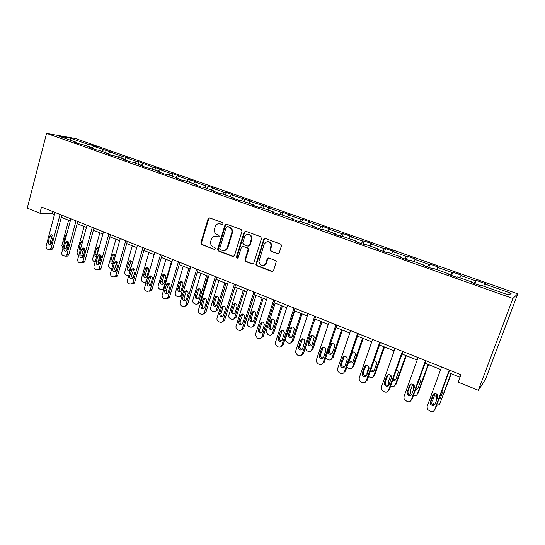 <?xml version="1.0" encoding="UTF-8"?>
<svg xmlns="http://www.w3.org/2000/svg" width="545" height="545" viewBox="0 0 545 545"><rect width="100%" height="100%" fill="white"/><g stroke="black" fill="none" stroke-linecap="round" stroke-linejoin="round"><path stroke-width="0.82" d="M223.096 223.927L222.53 222.667L209.689 217.932L208.088 218.824L200.901 242.763L201.691 244.541L214.403 249.433L215.527 248.827L214.968 247.573L213.313 246.94C211.058 245.788 210.207 243.874 210.758 241.21L211.739 238.301C212.925 236.448 214.512 235.815 216.508 236.401L218.17 237.027L219.301 236.414L218.736 235.154L217.073 234.527C214.812 233.389 213.953 231.482 214.505 228.798L215.575 225.746C216.774 223.968 218.347 223.368 220.289 223.934L221.958 224.554L223.096 223.927M277.473 253.8L279.204 252.907L281.424 245.938L281.445 245.066L280.573 244.078L265.408 238.485L263.705 239.384L255.918 264.366L256.824 265.769L271.819 271.546L273.536 270.674L276.247 261.586L275.348 260.462L268.876 258.01L267.166 258.895L265.858 263.024C262.922 266.682 260.592 266.246 258.882 261.716L264.161 244.262C266.778 240.672 269.101 240.897 271.137 244.937L270.075 250.182L270.981 251.368L278.291 253.827M46.577 133.334L27.25 208.136L39.88 213.231L41.495 207.059L460.934 374.701L458.175 382.14L478.333 390.281L512.899 298.483L46.577 133.334L75.462 138.519L517.75 293.837L512.899 298.483M241.953 231.346L241.128 229.527L226.591 224.165L225.03 224.867L217.612 249.181L218.416 250.979L232.797 256.518L234.445 255.653L241.953 231.346M245.795 231.25L260.639 236.728L261.477 238.56L253.786 263.085L252.103 263.957L245.795 261.525L244.909 259.965L248.104 249.521L247.212 247.995L243.043 246.422L241.381 247.301L238.206 257.547C237.32 258.528 236.734 258.337 236.448 256.981L244.126 232.15L245.795 231.25M476.194 280.396L475.472 280.736L460.92 275.613L461.738 275.314L452.8 272.166L451.928 272.446L437.703 267.438L438.664 267.193L429.923 264.121L428.915 264.345L415.004 259.447L416.094 259.257L407.551 256.252L406.406 256.423L392.795 251.633L394.021 251.497L385.656 248.554L384.382 248.67L371.07 243.983L372.419 243.894L364.23 241.019L362.841 241.088L349.808 236.503L351.273 236.462L343.261 233.642L341.756 233.669L328.996 229.179L330.577 229.179L322.735 226.42L321.114 226.4L308.627 222.006L310.309 222.053L302.625 219.349L300.901 219.288L288.673 214.982L290.465 215.071L282.937 212.421L281.104 212.318L269.128 208.101L271.015 208.231L249.978 201.364L251.967 201.534L231.216 194.756L233.294 194.967L226.209 192.474L224.104 192.256L212.829 188.284L214.989 188.529L208.047 186.083L205.853 185.831L194.803 181.941L197.045 182.214L190.239 179.823L187.964 179.53L177.132 175.715L179.455 176.028L172.772 173.678L170.422 173.358L159.794 169.618L162.192 169.958L155.645 167.656L153.22 167.301L138.839 161.742L136.345 161.361L126.113 157.764L128.654 158.159L119.784 155.536L109.749 152.001L112.359 152.43L93.692 146.346L96.356 146.803L90.286 144.663L87.588 144.2L70.55 138.198L58.737 136.093L76.055 142.211L73.207 141.72L79.427 143.921L82.254 144.405L92.269 147.94L89.482 147.477L95.825 149.718L98.584 150.168L108.789 153.772L106.071 153.336L112.536 155.625L115.233 156.047L125.636 159.726L122.986 159.317L129.581 161.654L132.203 162.042L142.81 165.789L140.242 165.421L146.966 167.799L149.507 168.16L160.332 171.982L157.839 171.641L164.699 174.066L167.165 174.393L178.208 178.29L175.79 177.983L182.793 180.463L185.177 180.756L196.438 184.735L194.109 184.462L201.255 186.99L203.551 187.248L215.05 191.309L212.809 191.07L220.105 193.652L222.312 193.87L234.043 198.019L231.897 197.821L239.344 200.458L241.455 200.635L253.439 204.866L251.388 204.709L258.991 207.4L261.007 207.543L273.243 211.862L271.294 211.746L279.067 214.498L280.975 214.594L293.469 219.008L291.63 218.94L299.566 221.747L301.365 221.795L314.138 226.304L312.408 226.284L320.521 229.152L322.204 229.159L335.257 233.764L333.642 233.791L341.933 236.721L343.5 236.68L356.839 241.387L355.354 241.462L363.828 244.46L365.273 244.371L378.911 249.188L377.549 249.31L386.221 252.376L387.529 252.233L401.474 257.158L400.248 257.335L409.118 260.476L410.29 260.272L424.555 265.313L423.472 265.551L432.553 268.76L433.575 268.494L448.174 273.651L447.241 273.951L456.533 277.235L457.405 276.915L472.345 282.187L471.568 282.548L481.078 285.914L481.794 285.526L509.03 295.145L511.169 293.299L484.669 283.972L485.329 283.611L476.194 280.396L474.961 283.754M474.17 283.475L475.472 280.736M459.857 277.78L460.92 275.613M472.345 282.187L472.202 282.773M450.586 275.136L451.928 272.446M436.606 269.564L437.703 267.438M448.174 273.651L448.058 274.237M427.525 266.982L428.915 264.345M413.873 261.539L415.004 259.447M424.555 265.313L424.46 265.899M404.976 259.011L406.406 256.423M391.637 253.677L392.795 251.633M401.474 257.158L401.399 257.744M382.917 251.211L384.382 248.67M369.878 245.993L371.07 243.983M378.911 249.188L378.857 249.774M361.335 243.581L362.841 241.088M348.589 238.478L349.808 236.503M356.839 241.387L356.812 241.98M340.209 236.114L341.756 233.669M327.749 231.114L328.996 229.179M335.257 233.764L335.243 234.357M319.534 228.805L321.114 226.4M307.346 223.906L308.627 222.006M314.138 226.304L314.145 226.897M299.294 221.645L300.901 219.288M287.372 216.849L288.673 214.982M293.469 219.008L293.496 219.601M279.551 214.519L281.104 212.318M267.799 209.941L269.128 208.101M273.243 211.862L273.283 212.455M260.258 207.488L261.716 205.492M248.636 203.169L249.978 201.364M253.439 204.866L253.493 205.458M241.346 200.628L242.723 198.802M229.847 196.534L231.216 194.756M234.043 198.019L234.118 198.605M222.728 194.02L224.104 192.256M211.44 190.035L212.829 188.284M215.05 191.309L215.139 191.895M204.457 187.569L205.853 185.831M193.393 183.658L194.803 181.941M196.438 184.735L196.541 185.32M186.547 181.24L187.964 179.53M175.701 177.411L177.132 175.715M178.208 178.29L178.317 178.883M168.991 175.04L170.422 173.358M158.35 171.28L159.794 169.618M160.332 171.982L160.462 172.567M151.769 168.957L153.22 167.301M141.332 165.271L142.797 163.629M142.81 165.789L142.954 166.375M134.874 162.989L136.345 161.361M124.642 159.372L126.113 157.764M125.636 159.726L125.786 160.312M118.306 157.137L119.784 155.536M108.264 153.588L109.749 152.001M108.789 153.772L108.952 154.358M102.044 151.387L103.536 149.814M92.187 147.906L93.692 146.346M92.269 147.94L92.439 148.519M86.083 145.753L87.588 144.2M70.421 140.222L70.55 138.198M76.055 142.211L76.239 142.79M478.333 390.281L485.384 379.633L517.75 293.837M39.88 213.231L52.02 213.606L54.466 214.587M61.312 217.332L70.305 220.936M77.199 223.702L86.437 227.408M93.386 230.194L102.889 234.009M109.886 236.816L119.655 240.733M126.706 243.56L136.754 247.594M143.86 250.441L154.194 254.59M161.347 257.458L171.982 261.723M179.196 264.611L190.137 269.005M197.399 271.914L208.66 276.431M215.977 279.367L227.565 284.013M234.943 286.977L246.865 291.759M254.304 294.736L266.58 299.661M274.074 302.666L286.711 307.741M294.259 310.766L307.278 315.984M314.887 319.043L328.294 324.418M335.965 327.491L349.774 333.029M357.506 336.136L371.738 341.838M379.531 344.965L394.192 350.851M402.046 353.998L417.163 360.061M425.08 363.236L440.66 369.483M448.651 372.691L459.994 377.235M507.967 294.77L511.169 293.299M483.647 286.18L484.669 283.972M52.579 211.487L52.02 213.606M89.653 147.014L90.286 144.663M105.519 152.62L106.166 150.25M121.692 158.329L122.353 155.945M138.164 164.147L138.839 161.742M154.95 170.081L155.645 167.656M172.07 176.124L172.772 173.678M189.517 182.289L190.239 179.823M207.304 188.57L208.047 186.083M225.453 194.981L226.209 192.474M243.962 201.521L244.739 198.986M262.847 208.19L263.644 205.635M245.461 259.652L245.08 260.885M282.119 214.996L282.937 212.421M265.292 264.148L265.061 264.87M301.794 221.944L302.625 219.349M321.836 229.159L322.735 226.42M342.24 236.714L343.261 233.642M363.154 244.221L364.23 241.019M384.545 251.79L385.656 248.554M406.413 259.515L407.551 256.252M428.758 267.418L429.923 264.121M451.601 275.491L452.8 272.166M222.537 224.547L219.363 223.722M215.439 236.169L218.17 237.027M209.641 217.918L208.721 218.845L201.541 242.743L202.331 244.521L214.403 249.433M226.502 224.138L225.562 225.071L218.232 249.154L219.029 250.945L233.614 256.538M227.354 226.55L226.216 227.176L219.751 248.363L220.316 249.624L222.074 250.305C224.472 250.945 226.202 250.046 227.258 247.6L231.741 232.988C232.299 230.276 231.434 228.348 229.132 227.204L227.401 226.55M223.947 250.516C225.821 250.455 227.129 249.474 227.858 247.566L227.285 247.512M227.96 226.556L229.738 227.21C232.034 228.355 232.899 230.276 232.334 232.981L227.892 247.484M242.845 246.36L247.791 247.961L248.677 249.487L245.488 259.917L246.367 261.471L252.955 263.971M245.659 231.209L244.712 232.143L237.068 256.838L237.715 258.132M251.245 239.534L251.422 238.608C251.926 234.261 245.652 232.851 244.555 237.041L242.757 242.9L243.629 244.528L247.805 246.095L249.481 245.209L251.245 239.534L251.817 239.514L251.994 238.594C251.872 235.924 250.584 234.541 248.132 234.445M248.581 246.129L250.053 245.182L249.481 245.209M251.817 239.514L250.053 245.182M267.704 241.646C269.823 241.605 271.151 242.695 271.683 244.909L270.62 250.148L271.526 251.327L278.005 253.759M263.16 265.531C264.741 265.401 265.824 264.55 266.41 262.969L265.858 263.024M268.59 257.942L267.711 258.848L266.41 262.969M265.217 238.431L264.257 239.371L256.484 264.305L257.383 265.708L272.711 271.553M62.9 248.466L61.851 245.448L68.615 220.262M68.268 241.796L66.735 247.484L67.812 247.45M65.788 248.997L66.136 248.983M66.626 234.602L65.386 235.924L63.867 241.578L64.221 243.554M65.795 248.854L66.735 247.484M60.079 214.485L51.148 248.016L49.908 249.583L47.517 249.167C46.352 248.513 45.903 247.43 46.168 245.911L55.031 212.468M50.617 249.555L51.911 249.508L53.151 247.948L61.878 215.2M51.414 243.268L50.392 244.541C48.812 244.732 48.089 243.86 48.219 241.932L49.765 236.108L50.849 234.8C52.402 234.657 53.103 235.535 52.967 237.436L51.414 243.268M50.876 244.215L50.229 241.885L52.334 235.106M78.855 255.183L78.514 255.04C77.349 254.392 76.906 253.33 77.179 251.845L84.094 226.468M83.501 248.983L82.145 253.922L83.957 253.834M83.855 254.229L82.86 255.312L81.743 255.476M82.745 240.951L81.784 241.019L80.789 242.253L79.229 247.955L80.149 250.441M95.123 262.009L94.149 261.593C92.963 260.939 92.507 259.863 92.786 258.364L99.851 232.79M100.982 255.578L99.653 260.367L98.618 261.791L98.08 261.825M98.931 247.614L96.697 254.358L96.812 255.932M99.081 247.737L97.398 247.505L96.472 248.704L94.885 254.447C94.673 255.952 95.205 256.852 96.472 257.145M76.021 220.854L66.885 254.651L65.727 256.177L63.179 255.803C61.994 255.135 61.537 254.038 61.81 252.512L70.877 218.797M66.211 256.157L67.689 256.082L68.847 254.556L77.778 221.556M67.158 249.869L66.204 251.109C64.555 251.381 63.785 250.516 63.908 248.5L65.489 242.634L66.504 241.353C68.132 241.135 68.874 242.014 68.745 243.983L67.158 249.869M66.592 250.836L65.87 248.431L68.043 241.585M92.269 227.347L82.922 261.416L81.866 262.888L79.141 262.567C77.935 261.886 77.465 260.776 77.751 259.236L87.03 225.255M81.866 262.888L83.78 262.765L84.836 261.3L93.978 228.035M83.208 256.586L82.329 257.785C80.599 258.166 79.788 257.301 79.89 255.203L81.505 249.283L82.452 248.043C84.148 247.723 84.945 248.602 84.829 250.659L83.208 256.586M82.608 257.581L81.811 255.101L84.053 248.186M111.745 268.849L110.07 268.269C108.857 267.602 108.401 266.512 108.68 265.006L115.915 239.235M117.066 261.832L115.601 267.023L114.77 268.297M114.893 254.14L112.59 260.946L113.299 263.31M115.635 255.012L113.285 254.127L112.447 255.271L110.826 261.062C110.71 263.092 111.507 263.944 113.217 263.623M128.763 275.545L126.283 275.068C125.057 274.394 124.587 273.29 124.88 271.771L132.272 245.795M131.147 260.796L128.79 267.656L129.771 270.218L132.108 263.358C132.162 261.144 131.284 260.326 129.458 260.892L127.067 267.799C127.026 270.054 127.925 270.865 129.771 270.218M146.305 281.765L143.887 282.446L142.81 281.997C141.557 281.309 141.08 280.198 141.38 278.665L148.948 252.485M149.793 275.927L149.691 276.288M147.709 267.575L145.29 274.496L146.367 277.126M146.121 282.399L145.713 282.303M147.048 276.09L148.758 270.204C148.778 267.861 147.831 267.064 145.924 267.813L143.614 274.666C143.621 277.051 144.582 277.834 146.503 277.01L147.048 276.09M108.837 233.969L99.265 268.317L98.325 269.707L96.465 269.904L95.409 269.455C94.176 268.767 93.706 267.643 93.992 266.089L103.489 231.836M98.325 269.707L100.198 269.55L101.138 268.167L110.492 234.636M99.558 263.439L98.774 264.577C96.969 265.081 96.104 264.23 96.179 262.022L97.834 256.061L98.686 254.876C100.471 254.44 101.316 255.305 101.22 257.465L99.558 263.439M98.938 264.454L98.059 261.9L100.362 254.917M125.725 240.72L115.928 275.348L115.118 276.628L113.067 276.935L111.998 276.478C110.737 275.777 110.254 274.646 110.553 273.079L120.275 238.54M114.934 276.765L116.943 276.444L117.754 275.171L127.326 241.36M116.235 270.429L115.554 271.485C113.667 272.139 112.747 271.308 112.788 268.985L114.477 262.969L115.227 261.866C117.093 261.273 117.992 262.125 117.931 264.407L116.235 270.429M115.588 271.451L114.62 268.835L116.991 261.784M142.947 247.6L132.919 282.514L132.251 283.652L129.996 284.102L128.906 283.638C127.619 282.93 127.128 281.779 127.435 280.198L137.388 245.379M131.904 283.938L134.029 283.441L134.69 282.303L144.493 248.22M133.232 277.548L132.673 278.495C130.711 279.34 129.724 278.536 129.717 276.077L132.074 269.012C134.022 268.242 134.99 269.06 134.976 271.478L133.232 277.548M132.564 278.59L131.502 275.899L133.941 268.787M171.457 261.511L163.657 287.971L163.166 288.904L160.748 289.518L159.658 289.061C158.377 288.359 157.893 287.235 158.2 285.689L165.939 259.297M164.59 274.489L162.11 281.465L163.282 284.156M163.841 289.341L162.621 289.375M163.984 283.121L165.728 277.18C165.687 274.694 164.679 273.931 162.696 274.898L160.482 281.663C160.55 284.197 161.572 284.94 163.561 283.891L163.984 283.121M160.509 254.624L150.243 289.824L149.739 290.785L147.259 291.418L146.142 290.941C144.841 290.219 144.336 289.054 144.65 287.46L154.841 252.355M149.214 291.255L151.462 290.54L151.966 289.586L162.001 255.224M150.57 284.817L150.141 285.614C148.104 286.69 147.055 285.921 146.987 283.311L149.241 276.335C151.272 275.341 152.307 276.124 152.355 278.693L150.57 284.817M149.882 285.866L148.717 283.1L151.217 275.934M188.89 268.501L180.913 295.179L180.579 295.887L177.936 296.725L176.825 296.262C175.524 295.547 175.034 294.409 175.347 292.849L183.263 266.246M181.785 281.54L181.029 282.617L179.251 288.571C178.998 289.872 179.428 290.785 180.531 291.323M182.173 295.594L179.87 296.582M181.247 290.281L183.031 284.299C182.916 281.642 181.832 280.934 179.789 282.16L177.677 288.802C177.82 291.486 178.917 292.181 180.96 290.88L181.247 290.281M178.433 261.784L167.915 297.277L167.574 298.013L164.869 298.871L163.732 298.394C162.396 297.652 161.892 296.48 162.212 294.872L172.649 259.474M166.879 298.708L169.243 297.74L169.584 297.011L179.864 262.356M168.248 292.222L167.962 292.842C165.864 294.184 164.747 293.469 164.597 290.696L166.75 283.843C168.848 282.576 169.958 283.318 170.081 286.05L168.248 292.222M167.553 293.278C166.443 292.713 166.021 291.766 166.273 290.451L168.834 283.223M206.664 275.634L198.319 302.972C197.631 304.11 196.677 304.478 195.464 304.076L194.333 303.599C193.005 302.87 192.501 301.726 192.821 300.152L200.928 273.331M207.945 276.145L200.008 302.237L197.453 303.926M199.313 288.734L198.543 289.817L196.731 295.812C196.472 297.175 196.936 298.115 198.121 298.626M198.843 297.584L200.676 291.548C200.458 288.721 199.306 288.073 197.222 289.599L195.205 296.071C195.451 298.933 196.609 299.566 198.687 297.965L198.843 297.584M196.718 269.094L185.756 305.343C185.048 306.522 184.074 306.896 182.834 306.481L181.669 305.99C180.313 305.241 179.796 304.049 180.123 302.427L190.811 266.737M184.905 306.31L187.555 304.58L198.087 269.646M186.295 299.784L186.131 300.179C184.006 301.828 182.813 301.174 182.561 298.224L184.626 291.541C186.758 289.967 187.936 290.642 188.161 293.557L186.295 299.784M185.579 300.84C184.387 300.295 183.924 299.334 184.19 297.945L186.043 291.752L186.799 290.662M224.792 282.903L216.385 310.153C215.738 311.529 214.723 311.999 213.333 311.57L212.182 311.086C210.826 310.343 210.316 309.178 210.643 307.598L218.947 280.559M226.012 283.393L217.843 309.839L215.398 311.406M217.183 296.071L216.406 297.148L214.546 303.197C214.287 304.628 214.791 305.588 216.065 306.072M216.787 305.03L218.668 298.946C218.32 295.935 217.108 295.363 215.016 297.223L213.081 303.49C213.449 306.528 214.669 307.087 216.747 305.159L216.787 305.03M215.377 276.553L204.286 312.789C203.626 314.206 202.583 314.69 201.159 314.247L199.974 313.743C198.591 312.98 198.06 311.781 198.4 310.139L209.355 274.149M203.305 314.063L205.847 312.455L216.678 277.078M204.702 307.496L204.654 307.632C202.529 309.621 201.275 309.042 200.894 305.902L202.876 299.437C205.015 297.516 206.262 298.108 206.616 301.222L204.702 307.496M203.987 308.552C202.699 308.041 202.188 307.053 202.461 305.595L204.361 299.348L205.124 298.258M243.288 290.322L234.725 317.653C234.098 319.138 233.042 319.656 231.564 319.207L230.385 318.716C229.036 317.987 228.505 316.843 228.798 315.276L237.32 287.93M244.439 290.785L236.121 317.306L233.703 319.029M235.399 303.558L234.623 304.635L232.695 310.814C232.483 312.285 233.042 313.232 234.377 313.661M235.093 312.626L237.055 306.338C236.482 303.299 235.202 302.829 233.219 304.934L231.284 311.141C231.802 314.22 233.069 314.717 235.093 312.626M234.425 284.17L223.109 320.569C222.469 322.102 221.386 322.633 219.867 322.17L218.661 321.659C217.278 320.903 216.733 319.717 217.026 318.096L228.28 281.711M222.094 321.972L224.608 320.194L235.665 284.66M223.491 315.371C221.413 317.524 220.112 317.013 219.581 313.831L221.563 307.421C223.593 305.255 224.908 305.738 225.501 308.886L223.491 315.371M222.776 316.42C221.434 315.964 220.868 314.99 221.086 313.484L223.062 307.101L223.825 306.011M262.159 297.89L253.384 325.454C252.744 326.946 251.667 327.463 250.162 327.007L248.956 326.503C247.709 325.862 247.144 324.82 247.267 323.362L256.068 295.445M263.242 298.326L254.726 325.065L252.39 326.802M253.97 311.202L253.207 312.265L251.177 318.784C251.129 320.208 251.756 321.08 253.064 321.393M253.772 320.371L255.83 313.736C255.019 310.895 253.697 310.514 251.865 312.598L249.821 319.145C250.571 322.041 251.885 322.449 253.772 320.371M253.875 291.943L242.28 328.655C241.619 330.202 240.515 330.733 238.962 330.256L237.729 329.732C236.448 329.071 235.869 327.988 235.992 326.489L247.6 289.429M241.278 330.038L243.71 328.24L255.04 292.406M242.668 323.41C240.74 325.556 239.384 325.127 238.615 322.129L240.706 315.371C242.593 313.218 243.949 313.613 244.78 316.556L242.668 323.41M241.966 324.445C240.645 324.105 240.011 323.205 240.059 321.748L242.9 313.934M281.411 305.616L272.425 333.404C271.771 334.909 270.674 335.427 269.128 334.957L267.902 334.446L266.151 331.612L266.28 330.835L275.198 303.122M282.426 306.017L273.699 332.981L271.465 334.725M272.916 319.002L272.166 320.051L270.061 326.905C270.163 328.281 270.858 329.071 272.139 329.275M272.827 328.281L274.953 321.291C273.937 318.655 272.589 318.362 270.885 320.419L268.774 327.3C269.727 330.011 271.076 330.331 272.827 328.281M273.74 299.879L261.852 336.912C261.178 338.465 260.047 339.004 258.459 338.513L257.199 337.982L255.394 335.052L255.53 334.248L267.329 297.318M260.885 338.261L263.208 336.463L274.83 300.315M262.254 331.612C260.456 333.738 259.066 333.397 258.092 330.597L260.258 323.485C262.002 321.366 263.392 321.666 264.434 324.398L262.254 331.612M261.573 332.627C260.272 332.396 259.57 331.578 259.468 330.175L261.627 323.09L262.37 322.027M301.065 313.498L291.861 341.524C291.187 343.037 290.063 343.561 288.496 343.078L287.242 342.553L285.457 340.012L285.587 338.901L294.722 310.95M302.005 313.872L293.067 341.061L290.948 342.805M292.236 326.973L291.514 327.995L289.368 335.175C289.606 336.497 290.356 337.212 291.616 337.314M292.27 336.347L294.429 329.03C293.258 326.591 291.882 326.387 290.301 328.403L288.148 335.604C289.266 338.125 290.642 338.37 292.27 336.347M294.028 307.986L281.833 345.346C281.145 346.913 279.987 347.451 278.372 346.947L277.085 346.402L275.245 343.766L275.382 342.621L287.481 305.37M280.92 346.654L283.127 344.856L295.036 308.395M282.255 339.991C280.58 342.083 279.163 341.831 278.011 339.222L280.225 331.776C281.847 329.691 283.264 329.909 284.47 332.436L282.255 339.991M281.602 340.979C280.321 340.85 279.558 340.114 279.319 338.758L282.235 330.304M321.134 321.543L311.699 349.808L312.837 349.311L310.848 351.034M321.993 321.891L312.837 349.311M311.944 335.121L309.097 343.582L311.508 345.51M312.122 344.583L314.295 336.96C312.987 334.712 311.597 334.576 310.119 336.551L307.945 344.059C309.199 346.395 310.596 346.572 312.122 344.583M305.166 348.316L306.978 350.83L308.259 351.361C309.86 351.859 311.011 351.341 311.699 349.808M314.758 316.277L302.25 353.957C301.542 355.544 300.363 356.076 298.708 355.565L297.393 355.006L295.56 352.642L295.663 351.178L308.068 313.6M301.399 355.211L303.47 353.426L315.684 316.645M302.686 348.555C301.113 350.612 299.682 350.428 298.387 348.003L300.622 340.243C302.141 338.2 303.572 338.343 304.914 340.68L302.686 348.555M302.073 349.502L299.614 347.499L302.523 338.765M341.62 329.759L331.953 358.269L333.015 357.724L342.403 330.072M332.048 343.452L329.275 350.742L329.255 352.145L331.83 353.869M332.396 352.99L334.562 346.6L334.555 345.094C333.145 343.009 331.748 342.934 330.359 344.869L328.199 351.253L328.179 352.656C329.541 354.836 330.944 354.945 332.396 352.99M325.672 357.976L328.437 359.823C330.072 360.327 331.244 359.809 331.953 358.269M335.945 324.745L323.11 362.759C322.388 364.353 321.182 364.891 319.493 364.36L318.144 363.794L316.332 361.676L316.379 359.918L329.105 322.006M323.11 362.759L324.248 362.18L336.783 325.079M323.567 357.302C322.075 359.319 320.63 359.203 319.22 356.948L319.247 355.497L321.461 348.895C322.892 346.892 324.336 346.974 325.787 349.134L325.794 350.694L323.567 357.302M323.008 358.188L320.371 356.396L320.399 354.945L323.233 347.431M362.548 338.159L352.635 366.908L353.623 366.322L363.243 338.431M352.574 351.975L349.815 359.25L349.849 360.851L352.601 362.384M348.834 361.383L348.848 361.41C350.299 363.44 351.716 363.501 353.092 361.58L355.313 355.136L355.245 353.426C354.461 352.05 353.378 351.634 351.995 352.193M346.797 367.316L349.038 368.461C350.714 368.979 351.913 368.461 352.635 366.908M357.595 333.397L344.433 371.758C343.684 373.366 342.451 373.897 340.727 373.359L339.351 372.773L337.573 370.866L337.546 368.849L350.605 330.604M344.433 371.758L345.489 371.131L358.344 333.697M344.896 366.24C343.479 368.222 342.022 368.161 340.523 366.056L340.482 364.394L342.757 357.738C344.12 355.769 345.571 355.796 347.111 357.806L347.185 359.571L344.896 366.24M344.406 367.058L341.592 365.457L341.558 363.801L344.379 356.294M366.928 374.749L366.942 372.882L369.013 366.949M383.932 346.729L373.761 375.73L374.667 375.103L384.538 346.974M370.886 369.721L373.822 371.063M370.43 371.016C372.024 372.201 373.291 371.983 374.238 370.355L376.513 363.849L376.37 361.969L374.068 360.599M368.481 376.602L370.089 377.29C371.799 377.821 373.025 377.304 373.761 375.73M379.736 342.246L366.226 380.948C365.463 382.57 364.196 383.108 362.432 382.549L361.022 381.956L359.291 380.226L359.189 377.985L372.589 339.385M366.226 380.948L367.194 380.281L380.39 342.505M366.71 375.382C365.348 377.331 363.876 377.317 362.302 375.335L362.193 373.489L364.53 366.771C365.838 364.843 367.296 364.823 368.904 366.71L369.054 368.652L366.71 375.382M366.301 376.098L363.29 374.688L363.181 372.855L365.981 365.375M388.973 384.818L388.381 381.841L390.717 375.239M405.773 355.497L395.35 384.75L396.174 384.075L406.291 355.701M392.986 379.504L395.52 379.906M392.638 380.485C394.103 381.05 395.173 380.662 395.84 379.32L398.177 372.753L397.959 370.723L396.515 369.571M391.548 376.963L391.249 378.414M390.704 385.928L391.589 386.303C393.34 386.848 394.594 386.33 395.35 384.75M402.38 351.293L388.503 390.349C387.72 391.984 386.432 392.516 384.62 391.95L381.5 389.77L381.309 387.318L395.064 348.371M388.503 390.349L389.389 389.627L402.932 351.518M389.007 384.729C387.693 386.643 386.214 386.671 384.572 384.804L384.395 382.794L386.786 376.016C388.054 374.115 389.525 374.054 391.194 375.832L391.419 377.937L389.007 384.729M388.694 385.315C387.359 385.751 386.282 385.349 385.472 384.102L385.295 382.106L388.06 374.688M411.639 394.655L410.555 393.538L410.29 390.99L412.749 384.164M428.104 364.448L417.409 393.967L418.144 393.245L428.52 364.619M414.207 385.588L414.193 387.693M415.74 389.089L417.702 388.919M415.447 389.9L417.913 388.476L420.311 381.861L420.018 379.688L419.378 379.02M413.9 385.056L413.348 386.582L413.757 388.905M413.43 395.459L413.56 395.513C415.351 396.072 416.632 395.554 417.409 393.967M425.543 360.552L411.291 399.969C410.494 401.617 409.166 402.149 407.319 401.563L404.213 399.499L403.934 396.862L418.056 357.561M411.291 399.969L412.081 399.192L425.986 360.729M411.816 394.28C410.535 396.174 409.043 396.235 407.347 394.457L407.095 392.305L409.554 385.465C410.787 383.591 412.265 383.496 413.989 385.186L414.289 387.434L411.816 394.28M411.604 394.716C410.242 395.309 409.091 394.968 408.151 393.715L407.898 391.569L410.623 384.232M434.835 404.438L433.03 403.048L432.675 400.343L435.142 393.619M450.933 373.604L439.958 403.382L451.246 373.734M436.811 394.246L436.783 397.359L437.376 397.993M439.141 398.538L440.367 398.095M438.882 399.233L440.483 397.836L442.942 391.16L442.656 388.987M436.497 394.028L435.809 395.902L436.123 398.109L437.029 398.94M436.709 405.139C438.262 405.317 439.345 404.737 439.958 403.382M449.237 370.028L434.603 409.806C433.786 411.468 432.423 412 430.536 411.393L427.444 409.431L427.076 406.625L441.586 366.962M434.603 409.806L435.298 408.975L449.577 370.157M435.148 404.056C433.895 405.93 432.389 406.018 430.639 404.322L430.318 402.033L432.846 395.132C434.052 393.286 435.544 393.163 437.308 394.771L437.69 397.142L435.148 404.056M435.039 404.308C433.663 405.071 432.43 404.806 431.347 403.518L431.027 401.243L433.697 394.035M220.902 223.947L220.289 223.934M217.128 236.394L216.508 236.401M202.331 244.521L201.691 244.541M201.541 242.743L200.901 242.763M208.721 218.845L208.088 218.824M222.503 224.56L221.958 224.554M233.396 256.477L232.797 256.518M219.029 250.945L218.416 250.979M218.232 249.154L217.612 249.181M225.562 225.071L224.956 225.065M232.334 232.981L231.741 232.988M229.738 227.21L229.132 227.204M252.676 263.896L252.103 263.957M246.367 261.471L245.795 261.525M245.55 259.645L244.964 259.692M248.615 249.787L248.043 249.821M247.791 247.961L247.212 247.995M237.068 256.838L236.476 256.886M244.712 232.143L244.126 232.15M271.526 251.327L270.981 251.368M270.681 249.481L270.136 249.515M271.533 246.776L270.994 246.803M267.711 258.848L267.166 258.895M272.357 271.471L271.819 271.546M257.383 265.708L256.824 265.769M256.552 263.875L255.987 263.93M264.257 239.371L263.705 239.384M64.76 241.558L63.867 241.578M66.272 235.91L65.386 235.924M53.151 247.948L51.148 248.016M48.219 241.932L50.229 241.885M49.765 236.108L51.768 236.08M80.844 247.9L79.229 247.955M82.397 242.218L80.789 242.253M98.468 260.442L99.653 260.367M96.697 254.358L94.885 254.447M98.277 248.636L96.472 248.704M68.847 254.556L66.885 254.651M63.908 248.5L65.87 248.431M65.489 242.634L67.451 242.579M84.836 261.3L82.922 261.416M79.89 255.203L81.811 255.101M81.505 249.283L83.426 249.208M115.118 267.057L115.601 267.023M112.59 260.946L110.826 261.062M114.212 255.183L112.447 255.271M128.79 267.656L127.067 267.799M130.446 261.845L128.729 261.968M145.29 274.496L143.614 274.666M146.987 268.637L145.317 268.787M101.138 268.167L99.265 268.317M96.179 262.022L98.059 261.9M97.834 256.061L99.708 255.959M117.754 275.171L115.928 275.348M112.788 268.985L114.62 268.835M114.477 262.969L116.31 262.84M134.69 282.303L132.919 282.514M129.717 276.077L131.502 275.899M131.454 270.013L133.232 269.857M163.657 287.971L164.27 287.889M162.11 281.465L160.482 281.663M163.847 275.566L162.219 275.736M151.966 289.586L150.243 289.824M146.987 283.311L148.717 283.1M148.758 277.201L150.488 277.01M180.913 295.179L182.364 294.94M179.251 288.571L177.677 288.802M181.029 282.617L179.455 282.828M169.584 297.011L167.915 297.277M164.597 290.696L166.273 290.451M166.416 284.531L168.092 284.313M198.496 302.523L200.008 302.237M196.731 295.812L195.205 296.071M198.543 289.817L197.024 290.049M187.555 304.58L185.94 304.887M182.561 298.224L184.19 297.945M184.421 292.004L186.043 291.752M216.433 310.016L217.891 309.696M214.546 303.197L213.081 303.49M216.406 297.148L214.948 297.42M205.894 312.305L204.334 312.646M200.894 305.902L202.461 305.595M202.801 299.634L204.361 299.348M234.725 317.653L236.121 317.306M232.722 310.732L231.312 311.052M234.623 304.635L233.219 304.934M224.608 320.194L223.109 320.569M219.601 313.743L221.107 313.395M221.563 307.421L223.062 307.101M253.384 325.454L254.726 325.065M251.259 318.409L249.91 318.771M253.207 312.265L251.865 312.598M243.71 328.24L242.28 328.655M238.703 321.748L240.147 321.359M240.706 315.371L242.144 315.017M272.425 333.404L273.699 332.981M270.17 326.251L268.883 326.646M272.166 320.051L270.885 320.419M263.208 336.463L261.852 336.912M258.201 329.916L259.577 329.493M260.258 323.485L261.627 323.09M291.861 341.524L293.067 341.061M289.47 334.248L288.25 334.678M291.514 327.995L290.301 328.403M283.127 344.856L281.833 345.346M278.12 338.261L279.422 337.798M280.225 331.776L281.52 331.34M309.172 342.41L308.02 342.88M311.263 336.108L310.119 336.551M303.47 353.426L302.25 353.957M298.462 346.784L299.689 346.279M300.622 340.243L301.848 339.767M329.275 350.742L328.199 351.253M331.428 344.385L330.359 344.869M319.247 355.497L320.399 354.945M321.461 348.895L322.606 348.378M340.482 364.394L341.558 363.801M342.757 357.738L343.827 357.173M362.193 373.489L363.181 372.855M364.53 366.771L365.511 366.165M384.395 382.794L385.295 382.106M386.786 376.016L387.679 375.355M414.098 385.894L413.348 386.582M407.095 392.305L407.898 391.569M409.554 385.465L410.351 384.756M436.47 395.166L435.809 395.902M430.318 402.033L431.027 401.243M432.846 395.132L433.541 394.376M208.96 218.368L208.333 218.347M225.637 224.874L225.03 224.867M227.858 247.566L227.258 247.6M245.488 259.917L244.909 259.965M248.677 249.487L248.104 249.521M237.041 256.933L236.448 256.981M251.994 238.594L251.422 238.608M270.62 250.148L270.075 250.182M271.683 244.909L271.137 244.937M256.484 264.305L255.918 264.366M51.911 249.508L49.908 249.583M50.849 234.8L51.802 234.793M81.757 255.367L82.86 255.312M82.731 240.999L81.784 241.019M98.638 247.457L97.398 247.505M67.689 256.082L65.727 256.177M66.504 241.353L67.607 241.333M82.452 248.043L83.719 247.995M114.723 254.052L113.285 254.127M131.12 260.783L129.458 260.892M147.593 267.67L145.924 267.813M98.686 254.876L100.157 254.801M116.943 276.444L115.118 276.628M115.227 261.866L116.923 261.75M134.029 283.441L132.251 283.652M132.074 269.012L133.852 268.855M163.166 288.904L164.004 288.789M164.317 274.728L162.696 274.898M151.462 290.54L149.739 290.785M149.241 276.335L150.972 276.151M180.579 295.887L182.146 295.635M181.362 281.956L179.789 282.16M169.243 297.74L167.574 298.013M166.75 283.843L168.425 283.625M198.319 302.972L199.831 302.686M198.741 289.368L197.222 289.599M187.371 305.043L185.756 305.343M184.626 291.541L186.24 291.289M216.385 310.153L217.843 309.839M216.481 296.957L215.016 297.223M205.847 312.455L204.286 312.789M202.876 299.437L204.436 299.151M232.695 310.814L231.284 311.141M219.581 313.831L221.086 313.484M251.177 318.784L249.821 319.145M238.615 322.129L240.059 321.748M270.061 326.905L268.774 327.3M258.092 330.597L259.468 330.175M289.368 335.175L288.148 335.604M278.011 339.222L279.319 338.758M309.097 343.582L307.945 344.059M298.387 348.003L299.614 347.499M329.255 352.145L328.179 352.656M319.22 356.948L320.371 356.396M349.849 360.851L348.848 361.41M340.523 366.056L341.592 365.457M362.302 375.335L363.29 374.688M384.572 384.804L385.472 384.102M413.975 388.306L413.587 388.66M407.347 394.457L408.151 393.715M436.783 397.359L436.123 398.109M430.639 404.322L431.347 403.518"/></g></svg>
